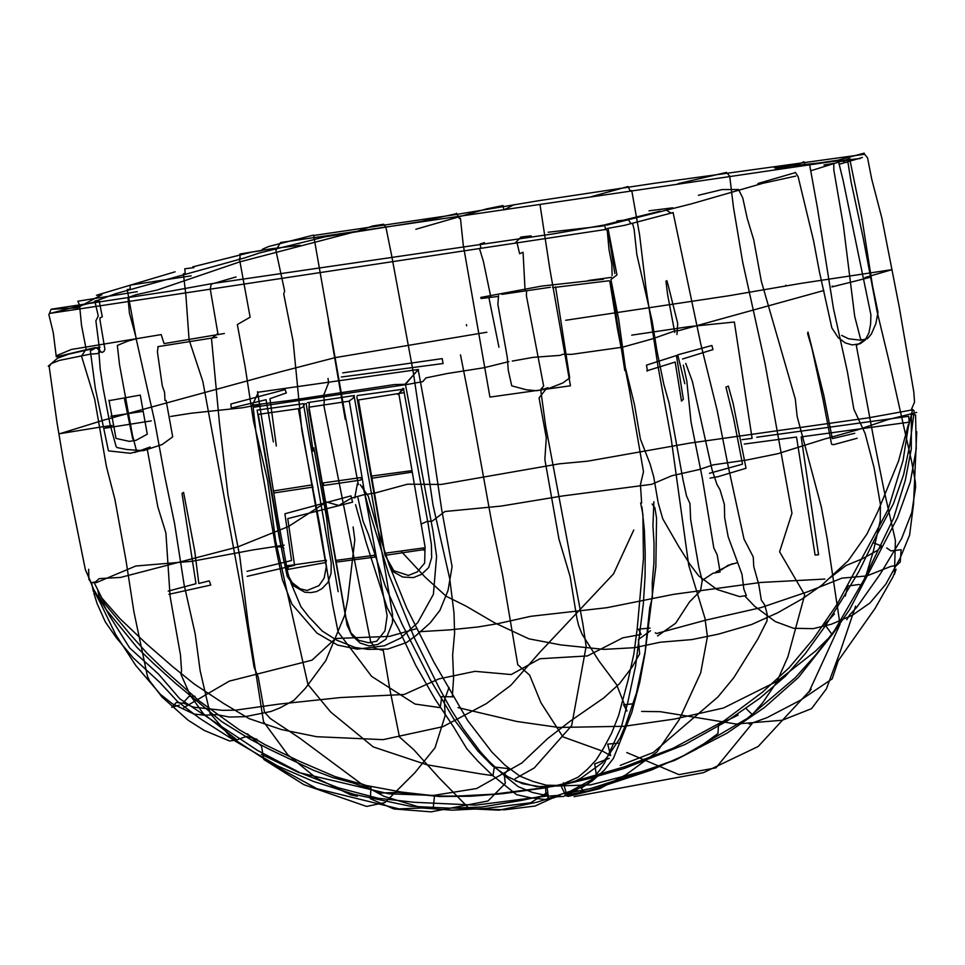 <?xml version="1.0" encoding="UTF-8"?>
<svg xmlns="http://www.w3.org/2000/svg" width="965" height="965" viewBox="0 0 965 965"><rect width="100%" height="100%" fill="white"/><g stroke="black" fill="none" stroke-linecap="round" stroke-linejoin="round"><path stroke-width="1.45" d="M682.52 359.004L712.954 349.595L711.917 345.506L677.707 354.843L684.812 383.684M646.803 370.825L675.186 362.056L681.483 401.09L683.353 399.317L676.453 355.53L646.514 365.144L647.431 371.067M710.011 478.145L717.936 476.71L746.029 468.254L733.111 403.346L728.31 386.06L725.97 387.158L733.629 418.388L742.519 464.189L709.456 473.296M857.125 438.267L833.591 444.672L831.565 444.25L823.012 399.474L811.83 347.87L807.609 333.613L807.995 332.044L823.724 395.023L832.325 438.629L854.785 433.285M756.669 437.254L908.704 416.301L909.199 422.175L801.167 436.904L818.561 554.766L815.075 555.044L796.535 437.036L744.268 444.057M631.713 335.144L688.793 326.677L734.365 322.02L752.109 438.351L742.025 439.654M341.333 377.013L443.092 363.516L442.211 358.618L342.744 372.888M276.328 446.011L269.971 398.702L286.34 392.924L285.109 389.595L230.9 403.985L231.238 408.062L266.075 399.727L273.336 441.861M247.185 576.334L294.566 565.369L287.751 518.603L352.563 502.174L350.995 495.889L284.904 513.766L291.551 560.52L247.04 571.328M168.212 591.099L195.979 583.716L182.023 493.417L183.591 492.415L194.689 550.75L198.814 583.475L209.248 580.858L210.792 585.055L168.899 594.307M715.861 571.98L732.254 563.753M566.081 793.278L568.168 794.834L574.887 790.745L583.861 791.01L581.171 788.188L592.594 780.697L604.404 770.07L613.402 758.381L631.822 712.411L639.771 682.231L645.006 653.45L655.85 566.757L656.55 518.109L654.885 507.747L652.111 503.995M563.355 782.796L566.346 793.544L590.797 788.489L640.241 772.531L676.755 759.202L726.922 733.207L764.509 707.478L798.429 677.454L832.892 633.716L849.658 609.542L897.426 517.831L910.297 482.078L916.255 448.822L915.58 414.95L910.731 414.335M547.746 795.932L475.878 805.124L413.985 802.277L378.147 798.26L338.112 787.717L300.067 772.772L257.414 750.372L179.816 698.817L158.586 674.149L129.648 647.925L109.467 615.718L99.093 596.129L97.755 589.917M362.647 486.179L370.669 515.431L388.967 574.863L414.504 638.251L439.328 688.262L451.162 709.709L463.212 728.804L480.244 751.626L489.339 761.638L504.092 775.353L518.326 786.704L532.451 792.47L549.218 796.065L560.074 795.256M328.522 321.924L345.253 419.486M611.002 281.587L624.789 370.572M608.553 233.421L614.838 273.578M603.451 225.919L548.132 232.251M795.739 176.1L762.845 183.302L691.012 203.965L606.659 225.171M862.36 157.488L839.659 164.134M860.237 158.525L774.388 167.729M657.563 635.923L675.633 623.269L689.505 601.907L700.494 590.894L702.218 580.544L698.865 567.42L690.626 519.435L689.963 503.597L686.513 495.938L682.979 479.689L669.059 402.996L663.824 384.323L657.02 351.176L652.087 320.802L636.852 254.676L634.101 229.224L632.642 223.687L630.724 223.349L628.299 219.646L616.949 220.973M261.418 754.353L298.692 772.507L388.823 793.797L433.478 795.413L476.662 788.526L521.896 762.953L547.589 738.623L570.351 721.06L603.632 698.045L619.385 683.823L632.123 667.044L639.626 653.932L638.408 639.481L650.494 630.784M137.271 291.671L77.839 301.213L79.54 305.133L81.518 325.289L86.114 349.113L81.518 356.169L94.691 399.269L106.488 466.867L114.919 499.388L125.993 560.4L133.906 611.798L147.416 676.139L149.382 680.518L161.963 696.959L188.163 720.252L204.303 730.457L229.573 740.987L236.087 740.119L246.606 736.404L256.992 739.274M449.907 796.137L434.491 796.041L433.285 807.56L398.979 808.887L317.015 788.731L273.179 764.726L230.551 736.946L210.032 713.352L200.129 670.651L195.22 634.077L184.146 584.874L174.569 523.464L164.617 475.576L154.677 421.319L136.294 339.354L127.223 289.548L130.154 289.211L130.154 285.133L191.142 275.857M609.289 758.309L594.717 763.894L596.623 776.885L570.605 791.119L537.3 802.12L499.014 810.166L454.322 808.055M649.011 210.816L672.714 207.813L666.489 210.261L670.398 212.746L673.22 213.108L700.831 344.252L717.152 410.33L728.044 465.528L744.015 539.073L753.219 556.865L753.774 566.624L758.852 584.742L761.288 600.061L764.738 605.019L767.211 614.331L767.006 620.869L757.827 639.023L733.714 677.804L717.9 696.983L653.281 752.495L620.23 765.378M574.115 796.644L703.389 772.688L758.128 746.536L811.203 689.191L808.815 692.291L840.02 624.367L827.126 538.349L821.36 507.071L797.126 416.337L795.305 399.015L761.325 281.237L753.701 239.766L747.187 218.223L742.797 198.054L738.575 189.502L722.097 189.574L698.383 195.28M194.001 267.607L184.761 268.801L185.208 273.192L183.41 273.891L185.919 295.543L189.08 339.752L202.843 381.477L242.963 598.988L254.036 667.177L258.222 677.044L264.47 712.086L270.284 718.539L299.608 738.056L362.49 784.75L384.142 796.366L422.296 807.995L452.235 810.19L485.359 808.453L530.569 802.796L546.685 792.892L548.651 799.732L547.107 787.09L565.369 784.304M509.846 768.755L494.309 767.03L492.982 775.643L480.654 773.906L426.783 764.75L373.214 746.898L330.585 711.941L307.944 684.475L275.664 541.003L267.655 480.703L253.53 421.331L245.194 367.062L237.342 324.554L250.128 317.183L239.38 258.584L240.068 258.029L239.911 254.012L272.287 248.632L300.103 245.327M738.153 715.113L718.527 724.631L717.936 733.593L696.79 748.973L674.776 760.336L642.232 771.481L590.677 784.883L536.661 786.68L515.539 780.95M824.001 164.955L833.832 163.375L833.796 169.84L843.362 225.436L854.7 316.387L860.623 339.222L863.928 340.38L856.329 345.542L873.964 440.028L883.964 489.918L895.399 540.472L894.446 574.308L896.087 569.193L892.806 577.203L875.074 608.433L838.235 660.736L832.18 678.877L800.371 700.252L766.994 717.671L749.117 724.124M453.755 696.851L441.765 696.609L440.269 707.647L415.046 704.064L371.621 676.381L338.124 631.991L332.72 605.103L319.536 523.73L301.864 430.511L293.131 341.284L283.722 294.011L284.651 291.068L275.869 250.273L280.598 242.517L837.331 160.769M834.472 613.909L824.773 624.439L832.144 634.632L815.485 651.134L777.175 681.242L723.533 707.984L674.607 719.034L624.09 726.283L558.687 727.453L516.842 721.482L458.001 707.61M812.349 163.99L840.238 159.852L845.207 162.506L847.909 162.096L851.106 182.108L863.024 237.113L877.125 311.659L890.14 365.844L911.575 461.27L915.303 481.583L915.604 487.12L911.792 512.451L901.66 538.494L880.382 573.825L856.763 607.323L849.598 614.958L846.763 619.711M634.15 703.69L623.571 704.8L626.973 711.036L616.611 684.643L598.915 660.904L582.136 634.282L578.711 625.79L576.901 618.275L570.086 576.419L558.976 539.206L544.851 459.412L546.299 437.857L539.061 397.906L545.973 389.16L541.112 388.847L543.657 386.109L526.383 295.652L526.588 291.104L525.069 290.272L523.066 252.275L519.64 253.723L517.023 242.866L515.406 242.83L520.979 237.04L531.136 235.87M855.605 606.153L840.394 651.098L826.426 688.817L811.541 708.66L782.205 720.252L736.018 724.015L660.132 711.663L641.641 711.446M775.257 169.261L797.778 164.545L803.857 161.758L805.546 165.075L809.683 164.991L817.343 207.354L833.483 308.643L847.403 371.79L853.856 409.208L865.123 433.49L874.049 467.591L880.406 504.345L880.237 520.654L873.397 551.075L866.582 573.608L861.48 585.876L859.32 584.464L847.752 586.057L845.268 596.117M498.953 347.207L488.966 297.968L490.666 296.267L483.369 261.274L479.508 248.632L480.896 248.005L480.063 243.988L484.442 242.637M618.505 743.122L607.697 744.124L610.628 755.655L602.63 751.168L562.909 736.85L540.919 702.701L529.652 675.15L517.759 664.704L502.717 575.61L492.029 524.043L471.282 409.437L460.498 354.891M751.928 723.847L715.958 767.838L678.986 774.63L626.792 752.555M678.106 183.64L726.464 172.409L729.709 176.161L733.472 207.379L742.652 261.949L765.04 363.431L791.963 513.223L779.599 551.787L804.701 594.85L787.886 656.827L776.608 682.291L762.7 702.725L751.24 715.825L752.218 714.498L746.452 708.937M236.051 739.142L203.398 713.75L190.274 695.391L181.01 674.499L181.541 670.627L180.491 655.066L170.117 596.539L165.908 532.933L157.838 506.951L147.331 449.666L136.704 451.608L132.519 435.384L119.527 364.686L117.332 345.458L127.778 341.115L136.403 338.727L129.406 313.058L127.995 297.63L135.715 294.808L157.283 290.007L239.38 261.998L358.172 230.949L372.695 225.979L383.768 224.23M449.051 687.442L444.407 700.095L445.118 715.789L435.01 747.815L414.854 772.748L384.878 802.603L366.591 806.426L303.878 784.654L263.807 759.479L261.491 746.102L247.438 733.858M383.72 224.688L385.855 226.98L391.416 254.374L413.358 372.683L433.032 505.214L449.75 578.819L453.984 612.823L454.599 633.1L452.633 655.139L453.574 678.262L452.308 696.573M514.007 204.652L503.959 209.888L503.03 205.557L486.336 208.947L415.843 229.272M515.129 778.695L534.284 767.935L571.642 725.656L586.153 646.321L582.836 623.728L545.659 425.951L540.75 390.234L548.011 387.653M360.5 783.496L371.043 787.163L370.283 798.682L393.792 808.935L431.066 811.855L488.013 800.986L505.286 783.411L504.261 774.557L509.001 768.417M236.087 276.931L211.19 284.156L210.249 289.03L217.885 333.516L211.492 338.498L219.393 422.61L227.969 494.9L239.803 556.696L248.355 625.163L263.529 721.699L287.727 754.726L316.134 777.983L350.874 794.931L357.388 796.282M553.765 797.488L535.044 806.04L504.526 809.792L469.267 808.61L439.027 777.778L413.901 749.841L399.462 736.971L390.077 690.433L383.274 650.434L374.239 648.142L373.648 645.718L371.513 642.581L370.886 643.004L323.926 405.843L324.324 400.005L323.468 395.662L328.558 382.948L328.04 378.485M591.292 196.679L628.106 186.534L630.024 190.624L631.761 190.612L639.578 234.809L645.911 287.449L658.034 366.507L671.182 438.749L688.733 565.273L704.933 618.143L707.429 636.695L700.662 672.979L679.119 719.781L657.008 751.916L625.875 774.774L599.675 788.646L568.156 796.402L565.767 795.667L560.605 784.979L552.004 786.572M873.253 542.764L881.721 546.057L877.113 550.641L862.288 558.819L845.895 565.599L829.936 577.914M655.319 632.811L656.369 633.535L705.898 620.109L760.794 607.673L808.175 591.593L841.878 578.156L866.775 575.936L891.153 566.286L896.34 565.611L900.249 562.028L901.141 549.712L891.021 550.906L886.69 547.975M183.64 703.22L193.567 707.152L222.613 710.337L235.388 710.192L278.873 704.124L340.669 697.538L404.154 694.498L438.81 678.914L475.021 671.326L511.209 674.547L539.905 658.745L587.456 655.923L622.775 637.841L641.134 634.439L638.492 629.144L650.024 628.082M179.237 705.21L171.758 707.309L176.402 702.424L182.735 703.256L189.056 696.356L195.002 696.248M416.639 628.649L389.558 636.381L335.47 638.492L312.057 660.144L229.32 681.121L183.784 707.647M824.846 579.06L760.492 582.474L673.51 594.356L606.852 607.709L530.774 616.309L497.59 623.704L477.989 626.973L449.28 629.904L418.46 631.773M283.843 548.216L282.082 546.793L277.582 546.853L284.205 545.177L252.649 549.978L192.071 561.292L135.775 566.021L96.391 582.607L91.952 582.619L95.644 581.835L99.154 578.626L120.613 577.42L237.848 546.902L288.535 526.48L326.423 501.993L338.799 505.467L351.079 498.266L363.202 494.9L375.385 492.922L407.532 484.189L441.174 484.454L559.398 463.815L587.54 461.186L690.011 443.08L868.705 417.797L911.792 409.992L912.227 411.09M916.69 412.465L888.053 419.57L858.03 429.715L824.194 439.147L777.874 453.695L747.031 459.967L713.376 464.841L699.323 469.521L671.809 475.757L651.652 484.321L562.125 496.034L501.04 506.094L444.962 511.498L432.308 521.04L426.747 521.595L421.005 524.067M565.719 320.271L729.009 295.724L801.034 283.372L892.046 269.633L864.905 277.558L870.599 277.208L831.951 286.931L833.072 286.243L832.107 286.123M151.276 420.885L104.835 428.231L112.061 425.505L100.806 427.025L59.963 433.659L103.918 420.065L281.973 371.416L335.12 357.641L486.879 332.225M508.881 361.61L483.851 367.762L447.338 373.515L425.915 377.906L422.742 381.633L407.725 384.372L254.169 407.158L261.805 404.021L242.77 407.737L191.323 413.213L170.66 416.446M823.857 290.513L679.119 330.561L675.005 330.899L652.014 338.992L622.461 347.195L571.377 354.384L563.029 354.239L559.917 355.385L533.175 357.352L512.282 361.079M811.722 170.479L849.875 158.586M849.936 159.997L862.095 219.2L872.589 286.11L877.993 312.214L875.858 323.697L871.335 334.095L867.487 338.631L860.792 340.247L848.512 338.751L841.673 335.41M795.341 172.313L798.091 176.559L813.604 240.876L819.333 271.406L831.854 327.895L838.115 337.593L845.219 342.889L852.131 344.927L860.189 343.721L865.159 340.09L868.958 332.792L870.623 324.047L870.9 314.747L843.193 180.708L838.573 161.831L849.055 159.997M794.545 172.856L757.899 183.507M864.218 153.145L835.135 160.95M744.666 595.827L754.521 606.165L775.329 621.581L793.568 628.299L813.266 628.649L831.444 624.198L852.493 615.175L869.984 602.944L885.87 584.115L900.128 558.132L909.585 535.189L913.553 504.007L916.75 431.729M721.145 569.965L728.02 565.309L737.513 562.655M683.329 365.096L686.803 380.982L691.012 421.838L702.375 478.387L713.798 547.927L717.188 554.863L720.107 571.992L712.978 573.246L702.87 579.965M666.127 282.504L667.599 294.566L674.776 332.503M676.972 334.493L677.72 323.565L668.057 284.808L666.851 280.658L665.838 281.346M658.275 503.163L662.774 518.832L678.805 546.624L690.168 564.634L698.793 575.96L716.947 589.482L739.66 596.611L746.367 595.55L743.846 589.12L741.989 574.284L728.141 536.673L724.667 517.735L724.365 504.381L719.999 489.725L716.959 484.454L712.013 469.629L692.388 381.452L685.765 363.359M608.191 229.368L616.961 274.928L610.929 279.512L618.734 319.632L625.32 367.472L634.512 404.805L640.398 439.003L650.012 463.779L653.703 476.758L658.058 502.09M605.634 224.616L660.024 211.19M606.756 228.56L624.548 225.315L673.256 212.541M110.806 416.241L142.217 411.488M132.748 438.979L124.545 399.377M423.961 550.315L423.647 547.915L385.916 553.09L386.277 555.164L423.333 549.688M337.412 561.956L375.12 557.058L374.673 555.213L336.278 560.339M288.318 565.442L287.884 569.41L325.941 562.499L326.387 560.219L287.449 565.755M313.118 487.048L273.964 492.958L273.493 490.92L312.455 484.84M360.789 480.075L361.754 477.458L322.841 482.97L323.987 485.431L360.789 480.075M410.378 470.836L371.706 476.047L372.201 478.182L411.633 472.211L411.331 470.558M258.632 414.323L298.39 408.69L326.303 566.696L324.144 578.192L318.993 585.622L307.123 590.471L300.236 588.831L292.154 582.631L287.317 573.91L283.529 559.447L258.427 415.227M300.32 408.34L303.131 406.844L304.819 403.647M397.857 394.395L403.997 388.714M348.558 401.392L353.009 398.328L354.372 395.433M349.439 401.826L365.228 496.36L387.134 615.815L384.963 630.845L376.664 641.267L368.485 642.726L358.449 640.205L350.983 632.944L346.013 618.022L308.993 407.194L348.425 401.283M403.032 388.268L398.847 393.672L425.058 546.841L424.66 563.077L417.29 571.871L408.424 575.417L393.78 570.713L385.168 555.43L358.485 399.956L403.84 392.683M357.207 395.59L403.563 389.148L428.146 523.983L431.355 544.224L431.681 557.613L428.677 567.553L421.524 574.38L413.394 577.601L402.695 577.034L393.491 571.895L384.842 554.525L356.857 396.82M354.107 395.952L385.759 573.825L392.538 614.729L392.466 622.702L385.928 639.204L377.81 644.463L369.076 645.923L360.138 643.052L351.815 635.272L347.098 625.199L308.884 409.932L309.307 402.333L307.509 402.634L353.769 395.626M313.818 447.808L326.544 517.542L328.776 537.36L338.16 591.666M306.207 403.491L313.094 451.113M257.148 410.258L279.126 537.179L287.184 576.31L293.806 585.984L304.856 592.245L311.019 592.582L316.617 591.557L321.984 588.65L327.979 582.426L331.092 573.246L331.212 562.788L303.408 403.696L257.1 410.137M252.179 405.577L258.053 392.96M418.557 369.438L405.348 383.913L432.983 531.148L436.59 556.383L433.394 594.319L417.616 622.799L400.596 638.094L384.311 645.826L357.147 649.155L337.581 645.066L317.002 633.137L291.949 604.162L282.347 579.676L276.183 549.592L261.961 469.75L255.906 431.717L252.927 405.071L290.368 400.366L394.178 384.601L405.541 384.251L417.652 370.102M257.498 391.718L277.824 518.145L287.932 573.379L291.068 583.282L300.887 606.659L308.716 616.731L322.286 631.098L336.592 640.097L355.18 647.503L368.087 649.361L387.749 649.071L406.627 642.497L416.615 635.067L430.161 622.908L439.895 610.399L448.025 590.52L452.09 566.648L441.717 509.773L432.404 447.217L418.159 369.486L258.077 392.224M108.973 400.198L116.017 438.412L129.346 441.379L136.065 440.293L147.271 434.19L140.287 395.095L109.31 400.608M134.738 452.501L150.154 447.012M100.046 347.135L96.005 347.822L90.36 350.838L95.258 387.99L108.454 450.86L130.468 453.285L145.377 449.027M98.37 347.472L68.865 354.119L57.671 358.16L48.25 366.193M158.067 346.966L157.416 351.923L162.313 385.964L164.569 392.26L164.979 400.475L166.101 400.487L172.699 436.856L162.144 444.539L143.471 450.655L127.042 449.557L117.091 447.579L116.138 446.65L110.119 424.66L103.122 388.111L100.215 369.318L98.527 347.159M216.823 337.268L157.79 346.676M497.47 296.52L481.04 298.535M550.424 287.256L501.909 294.361M555.587 286.846L569.688 377.882L562.957 382.9L549.459 388.207L536.745 390.729L526.371 389.788L511.752 385.831L508.29 370.464L507.3 357.424L497.868 304.301L498.555 295.676M609.217 280.743L552.571 287.654M612.112 275.64L611.846 264.169L609.024 249.658L607.238 230.261L606.466 230.092M480.703 297.449L541.751 286.074L603.511 279.223L588.361 280.513L611.496 277.341M56.139 355.832L71.446 349.451L161.167 334.602L164.086 343.612L224.35 333.492M51.555 309.15L170.467 291.141L211.046 283.782L553.741 233.82L604.79 224.917L605.453 229.513L50.868 313.239M653.884 501.728L652.943 525.708L654.041 543.5L653.908 563.21L652.219 582.703L652.424 597.323L649.686 607.878L645.163 651.58L636.43 693.075L625.742 724.631L620.037 738.153L608.155 755.872L602.401 762.7L580.894 778.248L573.403 782.06L563.994 784.569M640.639 502.97L642.907 514.442L643.438 558.482L637.25 628.396L633.812 654.234L628.082 680.12L618.589 715.62L611.557 733.316L603.849 747.73L596.189 759.925L587.408 769.274L578.107 777.175L562.957 783.966L551.389 786.62M641.954 506.866L644.367 530.231L645.187 552.559L645.09 575.864L643.353 603.801L635.658 665.609L627.841 702.17L621.544 726.319L604.548 763.025L599.615 770.372L588.204 783.423L563.584 796.427L556.672 796.776L553.126 798.043M609.808 281.31L617.419 328.715L629.192 389.028L643.486 471.74L640.434 484.623L641.616 503.03M101.759 597.938L120.179 618.879L146.547 643.908L172.253 666.284L194.122 683.944L223.723 703.533L249.163 718.66L281.406 729.552L316.617 736.705L383.141 739.648L442.983 726.657L486.432 703.582L510.883 685.283L539.544 652.581L613.559 573.861L633.776 529.99M94.654 583.62L104.811 603.837L130.613 634.837L147.018 653.172L164.159 669.782L199.502 701.205L239.103 729.661L265.086 744.678L299.138 761.132L334.988 776.572L366.326 785.51L402.103 792.156L436.397 796.016L456.035 796.125L493.67 794.183L549.869 786.97M545.84 795.232L521.872 800.335L481.583 807.054L449.292 808.151L410.185 806.245L353.938 794.316L313.336 781.385L277.775 766.017L236.534 741.904L199.743 718.382L177.415 701.398L159.84 682.412L133.182 657.828L116.488 637.949L105.318 621.918L97.115 603.607L93.846 593.186M86.681 572.474L93.677 589.519L105.969 609.337L137.018 647.455L153.411 663.365L175.666 683.449L221.769 721.663L250.14 739.226L269.054 749.142L313.323 770.191L332.877 777.621L353.069 782.989L380.596 793.085L397.93 792.374L439.678 796.523L470.655 796.246L502.874 793.676L545.647 787.838L545.973 795.956M88.635 569.241L88.889 579.362L91.711 583.632L93.352 591.28L95.571 593.764L100.975 604.211L115.776 634.753L135.703 665.392L160.383 694.318L172.313 703.738L193.881 714.028L204.701 715.222L216.763 714.595L229.356 717.043L245.243 716.657L270.996 711.458L279.705 708.033L293.939 700.337L305.447 688.238L325.856 660.518L344.589 615.537L347.762 599.374L354.818 539.881L353.118 526.926M49.094 365.976L56.983 422.441L63.485 461.198L85.378 569.748L91.18 582.8M97.344 300.404L94.847 301.032L98.273 316.038L95.873 320.826L99.914 352.201L97.381 353.612L90.36 354.131L59.432 360.391L51.29 363.588L49.324 366.314M48.817 314.397L53.244 332.539L56.296 356.857L94.594 347.714L96.307 347.726L101.904 352.514L103.979 351.429L104.895 349.161L100.046 320.464L99.914 317.968L102.302 316.81L99.033 300.163M175.111 271.804L96.5 295.254L101.904 294.687L77.441 307.811L51.049 309.343L49.372 313.601L99.009 300.803L95.149 301.297L115.74 293.649L245.122 257.752L259.513 252.963L314.313 239.549M313.408 235.134L268.801 246.473L262.601 249.151L261.491 250.635L252.07 252.01L192.747 266.859M455.769 213.832L420.981 221.528L325.108 236.823L313.589 239.646M540.062 204.942L549.809 268.801L570.448 385.783L489.931 397.098L463.236 244.881L460.462 218.5L459.364 218.428L456.59 213.241M908.451 424.202L898.596 460.908L878.005 511.221L866.872 534.176L848.259 560.629L821.878 585.128L802.361 598.795L777.681 612.775L751.675 624.476L718.443 634.126L691.736 639.602L660.241 642.22L634.512 647.684L603.909 649.385L560.882 644.934L528.868 638.818L494.538 622.787L466.3 606.261L446.204 596.261L425.167 577.179L401.102 551.244M466.409 324.602L466.65 325.82M785.836 285.158L785.872 285.845M911.394 413.249L911.298 449.027L905.254 480.474L893.59 518.169L863.759 580.086L834.303 630.845L815.835 654.752L795.232 677.768L747.284 718.418L683.268 755.836L651.556 769.961L589.543 790.6L565.032 795.413M355.566 504.695L366.157 542.535L387.074 607.588L399.257 630.181L415.758 665.416L435.07 699.167L453.466 726.754L466.879 748.84L478.157 761.445L492.295 775.197L516.589 794.69L530.714 797.814L547.493 799.78M354.698 498.012L357.352 483.851M545.804 787.717L522.463 783.689L507.735 776.644L492.379 765.788L477.892 751.047L454.274 719.794L430.45 680.023L402.128 624.271L385.083 585.598L368.328 534.055L362.985 520.955L357.955 497.795M559.157 785.45L546.274 785.196M914.108 411.934L909.862 444.684L903.65 474.466L893.445 503.694L876.425 535.744L858.741 571.823L841.649 600.061L825.413 625.778L805.293 653.631L785.498 676.103L759.877 698.178L727.369 720.855L684.969 744.51L624.174 768.502L588.722 778.671L564.284 784.461M911.298 409.667L914.543 402.103L913.795 391.874L899.259 307.075L881.793 217.788L871.757 179.309L867.571 157.91L864.519 154.111M360.198 484.647L368.256 496.094L376.447 525.382L389.088 564.766L406.663 607.95L433.852 662.038L467.784 720.686L491.897 752.073L505.057 765.221L519.954 776.174L532.933 781.409L546.287 785.184L559.591 785.582L624.271 766.861L672.882 748.357L724.389 720.614L762.639 692.038L789.165 667.72L813.181 639.144L837.451 603.764L887.993 509.761L903.035 460.546L908.162 427.929L912.649 409.45L914.157 410.897M864.628 154.267L653.896 183.362L538.205 200.78L457.893 214.242L313.649 235.496L344.565 411.729L358.353 484.635"/></g></svg>

